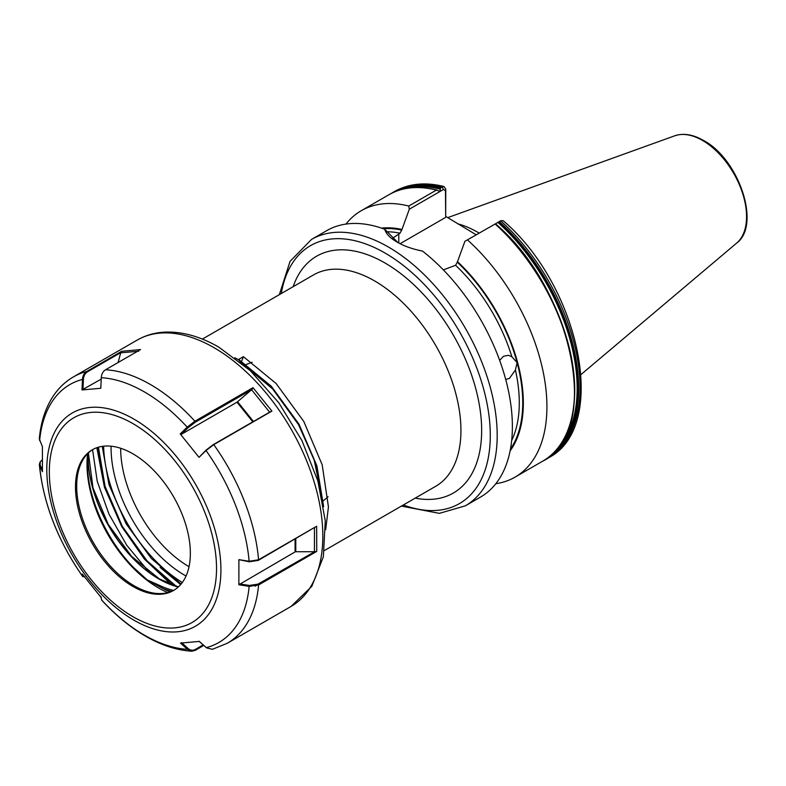 <?xml version="1.0" encoding="UTF-8"?>
<svg xmlns="http://www.w3.org/2000/svg" width="786" height="786" viewBox="0 0 786 786"><rect width="100%" height="100%" fill="white"/><g stroke="black" fill="none" stroke-linecap="round" stroke-linejoin="round"><path stroke-width="1.18" d="M392.312 238.453L399.995 233.196L401.725 230.101L409.319 209.204L408.769 206.04L436.397 190.084L439.983 191.362L440.524 187.707L443.943 186.518L445.77 189.151L445.682 216.376L476.169 234.798M464.909 241.302L500.682 220.827A153.81 88.808 -120 0 1 548.206 457.992C609.514 427.201 580.029 286.3 503.217 220.689L500.682 220.827L464.909 241.302L457.314 262.2L455.585 265.285L443.353 269.883M499.66 360.342L503.531 356.264L508.483 355.292L511.863 356.746L517.119 362.66L515.41 370.029L509.436 378.4L505.712 379.481M181.134 584.027L151.295 558.424L126.104 523.731L108.979 484.598L102.249 446.36M241.636 361.265L243.414 356.677L276.122 383.519L303.809 421.483L322.191 464.811L328.44 506.931L325.669 529.715M243.414 356.677L238.63 359.438L271.337 386.29L299.024 424.244L316.896 465.843L323.645 506.675M234.857 357.758L238.237 359.664L270.944 386.515L298.621 424.469L315.952 464.241L323.144 503.669M479.146 233.078A108.596 62.693 -120 0 0 477.859 232.332A108.596 62.693 -120 0 0 457.491 223.745M311.521 239.416A153.81 88.808 -120 0 1 388.431 247.04A153.81 88.808 -120 0 1 488.912 382.576A153.81 88.808 -120 0 1 465.341 505.83L480.531 497.066A153.81 88.808 -120 0 0 507.343 385.955A153.81 88.808 -120 0 0 422.475 251.048C412.67 249.172 404.2 246.165 397.068 242.059L397.068 242.049C390.053 237.991 385.955 233.737 384.767 229.286A153.81 88.808 -120 0 0 326.721 230.652L311.521 239.416L290.044 261.374L279.335 294.652M495.396 223.833L495.17 224.02A153.81 88.808 -120 0 1 542.684 461.176L515.056 477.131A153.81 88.808 -120 0 0 467.542 239.966M495.828 483.695A153.81 88.808 -120 0 0 515.056 477.131M510.114 450.869A132.667 76.596 -120 0 0 457.314 261.492M384.767 229.286L397.952 242.56M436.898 190.035C418.535 185.457 402.53 187.029 388.874 194.761A153.81 88.808 -120 0 1 436.397 190.084L437.478 190.389M408.769 206.04A153.81 88.808 -120 0 0 361.246 210.717A153.81 88.808 -120 0 0 345.948 224.079M401.725 229.394A132.667 76.596 -120 0 0 381.515 228.127M445.682 216.376L445.475 190.693L443.5 189.465L409.319 209.204M445.475 217.496L400.094 243.689M445.475 190.693L445.77 189.151M241.096 362.651L241.489 361.648M239.19 360.234L240.604 362.238M242.147 363.515L272.683 388.991L298.484 424.558L314.135 459.83L321.503 495.239M92.925 449.454A81.223 46.895 -120 0 0 80.477 464.801A81.223 46.895 -120 0 0 134.131 585.767A81.223 46.895 -120 0 0 154.626 593.233A81.223 46.895 -120 0 0 174.138 590.129M171.623 591.337A101.08 58.361 60 0 1 162.034 588.056L147.139 579.999L133.561 567.698A102.209 59.009 -120 0 1 87.236 463.465M132.922 453.817A81.223 46.895 -120 0 0 92.316 449.798A81.223 46.895 -120 0 0 79.858 514.889A81.223 46.895 -120 0 0 132.922 586.464A81.223 46.895 -120 0 0 173.539 590.483A81.223 46.895 -120 0 0 185.987 525.402A81.223 46.895 -120 0 0 132.922 453.817M92.571 449.671L97.238 481.337L109.008 514.201L126.821 545.366L149.075 572.129M98.034 447.313L104.676 486.603L121.879 526.522L146.058 560.428L174.816 585.865M98.427 447.195L105.088 486.436L122.272 526.296L146.913 560.713L176.192 586.287M255.322 586.199L259.527 583.222M84.839 576.659L82.815 576.698L82.255 574.026L101.089 597.429L101.689 600.14C115.503 615.202 130.103 627.208 145.489 636.139C161.209 645.237 176.624 650.258 191.735 651.211L187.5 649.354L180.485 643.105L199.32 641.415L206.659 647.929L212.426 649.305L227.272 643.272A153.81 88.808 -120 0 0 258.604 584.951L249.152 586.366L238.865 584.764L238.895 559.652L249.123 561.253L258.574 559.789L316.66 526.247L316.729 551.399L258.604 584.951L257.946 584.136L314.429 551.86L314.479 527.937M199.025 457.344L206.148 450.064L213.124 444.709L269.618 412.178L251.599 389.738L252.1 389.394L195.341 422.17L194.908 421.208L253.004 387.665L271.907 411.088L213.782 444.65L206.04 450.535L199.025 457.344L180.22 433.921L187.206 427.142L194.908 421.208A153.81 88.808 -120 0 0 150.372 384.482A153.81 88.808 -120 0 0 105.55 369.764C102.986 371.375 101.561 374.018 101.276 377.683L100.795 388.274L81.99 389.944L82.471 379.412C82.736 375.737 84.141 373.095 86.706 371.493L121.663 351.303L140.537 349.564L105.55 369.764M203.771 645.414L195.183 650.376L191.745 651.211M121.663 351.303L121.083 352.423L87.452 371.837L86.706 371.493A153.81 88.808 -120 0 0 73.462 376.867C65.002 381.8 58.007 388.589 52.475 397.244C45.146 408.887 40.754 422.77 39.3 438.883L42.405 446.615L42.424 471.698L39.329 464.595L40.076 462.148M134.062 567.964L147.198 579.921L162.633 586.818A100.097 57.791 -120 0 0 173.588 590.424M170.198 591.887A100.254 57.879 -120 0 1 162.034 588.056A0.973 0.629 -67 0 1 162.633 586.818M147.09 579.891A0.973 0.766 16.1 0 0 147.198 579.921L147.139 579.999A101.237 58.449 60 0 1 87.236 463.858A101.237 58.449 60 0 1 87.845 453.453M295.094 540.021L295.192 539.078M160.089 567.394L180.642 584.607M96.855 447.706L104.391 487.074L121.742 526.6L144.388 559.043L171.407 584.676M238.865 584.764L295.094 551.9L295.094 539.127M316.66 526.247L258.26 560.398L249.231 561.784L238.895 559.652M295.782 538.734L295.782 551.733L314.076 551.733M239.622 583.929L249.398 585.452L257.946 584.136M295.782 551.733A0.973 0.56 0 0 0 295.094 551.9M316.729 551.399L314.429 551.86M195.341 422.17L187.982 427.82L181.163 434.432L237.008 402.196L251.599 389.738M181.163 434.432L180.22 433.921M253.004 387.665L252.1 389.394M271.907 411.088L269.618 412.178M206.463 647.772L199.104 641.258M181.537 642.643L188.208 648.578C190.458 650.454 192.786 650.769 195.183 649.501L203.181 644.893M42.071 459.997L40.263 461.795L40.086 464.948L42.326 469.723M101.345 598.932L100.873 596.505M83.709 576.04L84.2 576.698M138.641 351.234L120.7 352.835L118.106 362.523M101.207 379.127L81.99 389.944M87.452 371.837C85.006 373.379 83.66 375.905 83.404 379.402L82.933 389.679M186.046 576.03A104.145 60.129 60 0 1 184.72 575.273A104.145 60.129 60 0 1 111.081 446.193M120.661 448.266A96.894 55.944 -120 0 0 189.043 566.696M293.158 286.674A136.725 78.934 60 0 1 384.983 262.986A136.725 78.934 60 0 1 480.433 412.041A136.725 78.934 60 0 1 415.234 498.118M324.431 550.534L435.66 486.318A122.076 70.485 -120 0 0 454.367 388.5A122.076 70.485 -120 0 0 374.617 280.926A122.076 70.485 -120 0 0 313.585 274.884L202.356 339.1M103.614 446.183A114.746 66.25 -120 0 0 182.323 582.505M403.356 504.966A148.927 85.988 -120 0 0 489.884 424.528A148.927 85.988 -120 0 0 384.983 253.013A148.927 85.988 -120 0 0 281.29 293.532M674.781 135.791C683.456 132.903 693.026 134.455 703.509 140.448C738.85 159.057 761.31 224.993 736.708 243.051A62.261 35.94 -120 0 0 742.289 192.374A62.261 35.94 -120 0 0 702.537 140.448A62.261 35.94 -120 0 0 674.781 135.791L447.686 217.643M399.995 233.196A129.395 74.709 -120 0 0 387.636 231.782M401.725 230.101A131.842 76.114 -120 0 0 383.273 228.736M510.468 449.042A131.842 76.114 -120 0 0 517.119 362.66A131.842 76.114 -120 0 0 457.314 262.2M511.863 356.746A129.395 74.709 -120 0 0 455.585 265.285M511.676 440.524A129.395 74.709 -120 0 0 515.41 370.029M544.727 459.928A153.81 88.808 -120 0 0 546.81 458.788A153.81 88.808 -120 0 0 499.297 221.632M551.566 454.721A153.132 88.405 -120 0 0 498.206 222.212M555.623 450.663A152.739 88.179 -120 0 0 497.882 222.369M571.51 418.457A153.132 88.405 -120 0 0 495.426 223.853M443.5 189.465L441.909 186.901A153.81 88.808 -120 0 0 394.395 191.578C408.73 183.531 425.246 181.841 443.943 186.518M440.524 187.707A153.81 88.808 -120 0 0 393 192.383A153.81 88.808 -120 0 0 390.976 193.611L394.395 191.578M440.288 188.768A153.132 88.405 -120 0 0 398.905 190.3M440.445 189.22A152.739 88.179 -120 0 0 404.446 188.807M398.787 233.894L398.787 243.012M178.265 587.034A100.097 57.791 60 0 1 158.821 578.948A100.097 57.791 60 0 1 88.042 456.352A100.097 57.791 60 0 1 88.081 453.473M87.6 453.709A101.099 58.37 -120 0 0 158.477 587.938A101.099 58.37 -120 0 0 167.801 592.615M137.157 340.092C145.793 335.15 155.333 332.478 165.758 332.085C182.961 331.613 200.685 336.654 218.95 347.225L250.38 370.746L278.784 402.737L301.922 440.533L317.868 480.983L325.266 520.784L323.351 556.822L311.816 586.346L290.977 606.497A153.81 88.808 -120 0 0 314.547 483.252A153.81 88.808 -120 0 0 214.067 347.707A153.81 88.808 -120 0 0 137.157 340.092L73.462 376.867M133.856 620.134A123.117 71.084 -120 0 0 220.915 569.87A123.117 71.084 -120 0 0 133.856 419.076A123.117 71.084 -120 0 0 46.796 469.34A123.117 71.084 -120 0 0 133.856 620.134M132.922 616.676A118.234 68.264 -120 0 0 216.533 568.406A118.234 68.264 -120 0 0 132.922 423.605A118.234 68.264 -120 0 0 49.322 471.875A118.234 68.264 -120 0 0 132.922 616.676M101.581 599.915L101.581 599.915A148.927 85.988 -120 0 0 144.388 635.127A148.927 85.988 -120 0 0 187.5 649.354L188.208 648.578M258.26 560.398L258.574 559.789A153.81 88.808 -120 0 0 213.782 444.65L213.124 444.709M205.922 647.33L206.305 647.635A148.927 85.988 -120 0 0 249.152 586.366L249.398 585.452M249.231 561.784L249.123 561.253A148.927 85.988 -120 0 0 206.04 450.535L206.148 450.064M187.982 427.82L187.206 427.142A148.927 85.988 -120 0 0 144.388 391.919A148.927 85.988 -120 0 0 101.276 377.683M83.404 379.402L82.471 379.412A148.927 85.988 -120 0 0 39.624 440.681M40.086 464.948L39.654 465.793A148.927 85.988 -120 0 0 82.736 576.511L83.768 576.325M88.042 455.949A101.08 58.361 -120 0 0 159.165 579.144M252.778 421.817L237.008 402.196M237.598 401.764L253.416 421.443M195.183 650.376L195.183 649.501M252.1 362.297L246.382 364.399M245.9 364.576L244.171 365.215M465.341 505.83L439.364 513.356L401.41 506.096M736.708 243.051L581.08 374.48M548.206 457.992L544.727 459.938M495.475 223.814C573.318 289.553 602.263 432.506 542.684 461.176M388.874 194.761L361.246 210.717M328.096 496.781L323.39 500.702M501.046 220.64L499.277 221.465M88.12 453.188L87.521 463.465C86.951 500.309 110.983 549.463 142.472 575.755L142.246 575.568M88.376 452.942L92.994 487.86L108.203 524.282L131.567 556.35L159.312 578.899L178.422 586.887M290.977 606.497L227.272 643.272M82.815 576.698C57.692 540.552 43.191 503.178 39.329 464.595M40.263 461.795L39.84 462.502"/></g></svg>
